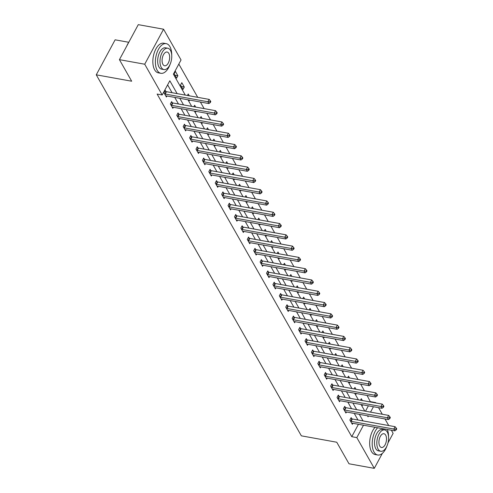 <?xml version="1.0" encoding="UTF-8"?>
<svg xmlns="http://www.w3.org/2000/svg" width="493" height="493" viewBox="0 0 493 493"><rect width="100%" height="100%" fill="white"/><g stroke="black" fill="none" stroke-linecap="round" stroke-linejoin="round"><path stroke-width="0.74" d="M128.784 42.287L115.115 39.822L96.264 74.825L301.346 435.837L336.75 442.227L349.001 463.784L374.292 468.35L356.821 437.605L363.495 425.212M96.264 74.825L131.674 81.216L119.429 59.659L138.274 24.65L163.571 29.216L181.036 59.961L173.394 74.153L185.288 95.087M370.453 401.986L367.088 395.472M364.413 390.77L360.673 384.183M358.004 379.481L354.264 372.899M351.595 368.197L347.848 361.609M345.18 356.914L341.439 350.326M338.771 345.624L335.03 339.036M332.362 334.34L328.615 327.753M325.947 323.051L322.206 316.469M319.538 311.767L315.797 305.179M313.123 300.477L309.382 293.896M306.714 289.194L302.973 282.606M300.305 277.91L296.564 271.323M293.89 266.621L290.149 260.033M287.481 255.337L283.74 248.749M281.072 244.047L277.331 237.466M274.656 232.764L270.916 226.176M268.247 221.48L264.507 214.893M261.838 210.191L258.092 203.603M255.423 198.907L251.683 192.319M249.014 187.617L245.274 181.036M242.599 176.334L238.858 169.746M236.19 165.044L232.449 158.463M229.781 153.761L226.04 147.173M223.366 142.477L219.625 135.889M216.957 131.187L213.216 124.6M210.548 119.904L206.807 113.316M204.133 108.614L200.392 102.033M197.724 97.331L178.823 64.065M370.613 401.684L375.672 402.596L375.882 402.966M378.556 407.668L382.297 414.256M384.965 418.951L388.706 425.539M391.374 430.241L393.137 433.341L388.003 442.887M365.479 411.217L368.382 405.831M174.134 73.771L176.599 78.11L177.874 75.749L175.409 71.405L174.134 73.771M180.543 85.055L183.008 89.399L184.283 87.033L181.818 82.695L180.543 85.055M189.022 99.98L189.423 100.683L189.731 100.11M187.426 95.469L188.227 93.978L189.269 95.802M195.431 111.264L195.832 111.973L196.146 111.393M193.835 106.759L194.643 105.262L195.678 107.092M201.84 122.547L202.247 123.256L202.555 122.677M200.25 118.043L201.052 116.551L202.087 118.375M208.256 133.837L208.656 134.54L208.964 133.967M206.659 129.332L207.461 127.835L208.502 129.665M214.665 145.121L215.065 145.829L215.379 145.25M213.068 140.616L213.876 139.125L214.911 140.949M221.074 156.41L221.48 157.113L221.788 156.54M219.484 151.899L220.285 150.408L221.32 152.232M227.489 167.694L227.889 168.403L228.197 167.823M225.893 163.189L226.694 161.698L227.735 163.522M233.898 178.984L234.298 179.686L234.613 179.107M232.302 174.473L233.109 172.981L234.144 174.805M240.313 190.267L240.713 190.976L241.022 190.397M238.717 185.762L239.518 184.265L240.559 186.095M246.722 201.551L247.122 202.259L247.437 201.68M245.126 197.046L245.933 195.555L246.968 197.379M253.131 212.84L253.531 213.543L253.846 212.97M251.535 208.336L252.342 206.838L253.377 208.662M259.546 224.124L259.947 224.833L260.255 224.253M257.95 219.619L258.751 218.128L259.793 219.952M265.955 235.414L266.356 236.116L266.67 235.543M264.359 230.903L265.166 229.411L266.202 231.235M272.364 246.697L272.765 247.406L273.079 246.827M270.768 242.192L271.575 240.695L272.611 242.525M278.779 257.981L279.18 258.689L279.488 258.11M277.183 253.476L277.984 251.985L279.026 253.809M285.188 269.27L285.589 269.979L285.903 269.4M283.592 264.766L284.399 263.268L285.435 265.098M291.597 280.554L292.004 281.263L292.312 280.683M290.007 276.049L290.808 274.558L291.844 276.382M298.012 291.844L298.413 292.546L298.721 291.973M296.416 287.339L297.217 285.841L298.259 287.666M304.421 303.127L304.822 303.836L305.136 303.257M302.825 298.622L303.633 297.131L304.668 298.955M310.836 314.417L311.237 315.119L311.545 314.54M309.24 309.906L310.042 308.415L311.077 310.239M317.245 325.7L317.646 326.409L317.954 325.83M315.649 321.196L316.457 319.698L317.492 321.528M323.654 336.984L324.055 337.693L324.369 337.113M322.058 332.479L322.866 330.988L323.901 332.812M330.07 348.274L330.47 348.976L330.778 348.403M328.474 343.769L329.275 342.271L330.316 344.102M336.479 359.557L336.879 360.266L337.194 359.687M334.883 355.052L335.69 353.561L336.725 355.385M342.888 370.847L343.288 371.549L343.603 370.976M341.292 366.336L342.099 364.845L343.134 366.669M349.303 382.13L349.703 382.839L350.012 382.26M347.707 377.626L348.508 376.128L349.549 377.958M355.712 393.42L356.112 394.123L356.427 393.543M354.116 388.909L354.923 387.418L355.958 389.242M362.121 404.704L362.528 405.412L362.836 404.833M360.531 400.199L361.332 398.701L362.367 400.532M177.123 93.615L169.826 80.778L162.185 94.97L157.125 94.052L351.768 436.687L358.436 424.294M357.986 419.999L354.245 413.411M351.577 408.709L347.836 402.128M345.162 397.426L341.421 390.838M338.753 386.136L335.012 379.555M332.344 374.853L328.603 368.265M325.928 363.569L322.188 356.981M319.519 352.279L315.779 345.692M313.11 340.996L309.37 334.408M306.695 329.706L302.955 323.125M300.286 318.423L296.546 311.835M293.877 307.133L290.13 300.551M287.462 295.849L283.721 289.262M281.053 284.566L277.312 277.978M274.638 273.276L270.897 266.695M268.229 261.993L264.488 255.405M261.82 250.703L258.079 244.121M255.405 239.419L251.664 232.832M248.996 228.136L245.255 221.548M242.587 216.846L238.846 210.258M236.172 205.563L232.431 198.975M229.763 194.273L226.022 187.691M223.354 182.989L219.607 176.402M216.938 171.7L213.198 165.118M210.529 160.416L206.789 153.828M204.114 149.132L200.374 142.545M197.705 137.843L193.965 131.261M191.296 126.559L187.556 119.972M184.881 115.27L181.141 108.688M178.472 103.986L174.732 97.398M172.063 92.702L167.62 84.876M165.882 91.501L165.217 90.33L163.947 92.696L166.412 97.035L166.967 95.999M172.297 102.784L171.632 101.613L170.356 103.98L172.821 108.318L173.382 107.283M178.706 114.074L178.041 112.903L176.765 115.263L179.23 119.608L179.791 118.573M185.115 125.358L184.45 124.187L183.18 126.553L185.645 130.892L186.2 129.856M191.53 136.647L190.865 135.47L189.589 137.837L192.054 142.181L192.615 141.146M197.939 147.931L197.274 146.76L195.998 149.126L198.469 153.465L199.024 152.429M204.349 159.214L203.683 158.043L202.413 160.41L204.878 164.754L205.433 163.713M210.764 170.504L210.098 169.333L208.822 171.7L211.287 176.038L211.848 175.003M217.173 181.788L216.507 180.617L215.231 182.983L217.703 187.322L218.257 186.286M223.582 193.077L222.916 191.906L221.647 194.267L224.112 198.611L224.666 197.576M229.997 204.361L229.331 203.19L228.056 205.556L230.521 209.895L231.081 208.859M236.406 215.644L235.74 214.473L234.471 216.84L236.936 221.184L237.49 220.149M242.821 226.934L242.155 225.763L240.88 228.13L243.345 232.468L243.906 231.433M249.23 238.218L248.564 237.047L247.289 239.413L249.754 243.752L250.315 242.716M255.639 249.507L254.973 248.336L253.704 250.697L256.169 255.041L256.724 254.006M262.054 260.791L261.389 259.62L260.113 261.986L262.578 266.325L263.139 265.289M268.463 272.081L267.798 270.904L266.522 273.27L268.987 277.614L269.548 276.579M274.872 283.364L274.207 282.193L272.937 284.56L275.402 288.898L275.957 287.863M281.287 294.648L280.622 293.477L279.346 295.843L281.811 300.188L282.372 299.146M287.696 305.937L287.031 304.766L285.755 307.133L288.226 311.471L288.781 310.436M294.105 317.221L293.44 316.05L292.17 318.416L294.635 322.755L295.19 321.719M300.52 328.511L299.855 327.34L298.579 329.7L301.044 334.044L301.605 333.009M306.929 339.794L306.264 338.623L304.988 340.99L307.459 345.328L308.014 344.293M313.338 351.078L312.679 349.907L311.403 352.273L313.868 356.618L314.423 355.582M319.754 362.367L319.088 361.196L317.812 363.563L320.277 367.901L320.838 366.866M326.163 373.651L325.497 372.48L324.228 374.846L326.693 379.185L327.247 378.149M332.578 384.941L331.912 383.77L330.637 386.13L333.102 390.474L333.662 389.439M338.987 396.224L338.321 395.053L337.046 397.42L339.511 401.758L340.071 400.723M345.396 407.514L344.73 406.337L343.461 408.703L345.926 413.048L346.48 412.012M351.811 418.797L351.145 417.626L349.87 419.993L352.335 424.331L352.896 423.296M119.429 59.659L144.72 64.219L163.571 29.216M382.365 453.357L374.292 468.35M351.768 436.687L356.821 437.605M162.185 94.97L144.72 64.219M363.045 420.911L359.305 414.323M356.636 409.621L352.889 403.04M350.221 398.338L346.48 391.75M343.812 387.054L340.071 380.467M337.403 375.765L333.656 369.177M330.988 364.481L327.247 357.893M324.579 353.191L320.838 346.61M318.164 341.908L314.423 335.32M311.755 330.618L308.014 324.037M305.346 319.335L301.605 312.747M298.931 308.051L295.19 301.463M292.522 296.761L288.781 290.174M286.113 285.478L282.372 278.89M279.697 274.188L275.957 267.607M273.288 262.905L269.548 256.317M266.879 251.621L263.133 245.033M260.464 240.331L256.724 233.744M254.055 229.048L250.315 222.46M247.64 217.758L243.899 211.177M241.231 206.475L237.49 199.887M234.822 195.185L231.081 188.603M228.407 183.901L224.666 177.314M221.998 172.618L218.257 166.03M215.589 161.328L211.848 154.74M209.174 150.045L205.433 143.457M202.765 138.755L199.024 132.173M196.356 127.471L192.615 120.884M189.941 116.182L186.2 109.6M183.532 104.898L179.791 98.31M367.47 415.796L368.031 416.788L368.468 415.975M370.539 412.13L373.441 406.743M187.956 99.783L191.697 106.371M194.365 111.073L198.106 117.661M200.774 122.356L204.521 128.944M207.189 133.646L210.93 140.228M213.598 144.93L217.339 151.517M220.014 156.219L223.754 162.801M226.423 167.503L230.163 174.091M232.832 178.786L236.572 185.374M239.247 190.076L242.987 196.658M245.656 201.36L249.396 207.947M252.065 212.649L255.805 219.231M258.48 223.933L262.221 230.521M264.889 235.216L268.63 241.804M271.298 246.506L275.045 253.094M277.713 257.79L281.454 264.377M284.122 269.079L287.863 275.661M290.537 280.363L294.278 286.951M296.946 291.653L300.687 298.234M303.355 302.936L307.096 309.524M309.77 314.22L313.511 320.807M316.179 325.509L319.92 332.097M322.588 336.793L326.329 343.381M329.004 348.083L332.744 354.664M335.413 359.366L339.153 365.954M341.822 370.65L345.568 377.237M348.237 381.939L351.977 388.527M354.646 393.223L358.386 399.811M361.055 404.513L364.802 411.094M174.96 75.219L177.874 75.749M181.369 86.509L184.283 87.033M164.613 93.867L164.785 93.935A1.208 0.542 -151.7 0 0 165.192 94.052L207.88 101.755L208.909 103.567L166.215 95.864A1.208 0.542 -151.7 0 0 165.87 95.845L165.747 95.864M164.816 91.069L166.055 91.569A1.208 0.542 -151.7 0 0 166.461 91.692L209.155 99.395L207.88 101.755L209.889 101.829L210.301 102.55L210.807 101.607L210.394 100.88L209.889 101.829M210.394 100.88L209.155 99.395M208.909 103.567L210.301 102.55M126.726 46.102A14.698 7.666 -79.8 0 1 128.772 42.306M128.451 42.897A15.061 7.857 100.2 0 0 127.311 45.017M171.73 55.204A15.061 7.857 100.2 0 0 169.919 46.65A15.061 7.857 100.2 0 0 166.221 43.655A15.061 7.857 100.2 0 0 156.854 53.047A15.061 7.857 100.2 0 0 157.181 70.308A15.061 7.857 100.2 0 0 160.872 73.303A15.061 7.857 100.2 0 0 170.073 64.404M166.221 43.655L163.694 43.199A15.061 7.857 100.2 0 0 154.327 52.591A15.061 7.857 100.2 0 0 154.654 69.846A15.061 7.857 100.2 0 0 158.345 72.847L160.872 73.303M163.953 69.568L161.624 69.149A10.846 5.657 -79.8 0 1 158.962 66.993A10.846 5.657 -79.8 0 1 158.728 54.569A10.846 5.657 -79.8 0 1 165.475 47.809L167.799 48.228A10.846 5.657 100.2 0 0 161.057 54.988A10.846 5.657 100.2 0 0 161.291 67.412A10.846 5.657 100.2 0 0 163.953 69.568A10.846 5.657 100.2 0 0 170.695 62.808A10.846 5.657 100.2 0 0 170.461 50.385A10.846 5.657 100.2 0 0 167.799 48.228M162.924 64.386A6.988 3.648 100.2 0 0 164.637 65.779A6.988 3.648 100.2 0 0 168.982 61.415A6.988 3.648 100.2 0 0 168.828 53.41A6.988 3.648 100.2 0 0 167.115 52.018A6.988 3.648 100.2 0 0 162.77 56.381A6.988 3.648 100.2 0 0 162.924 64.386M377.62 427.758A15.061 7.857 100.2 0 0 374.014 452.007A15.061 7.857 100.2 0 0 377.706 455.002A15.061 7.857 100.2 0 0 386.9 446.103M375.087 427.302A15.061 7.857 100.2 0 0 371.482 451.551A15.061 7.857 100.2 0 0 375.179 454.546L377.706 455.002M380.781 451.274L378.451 450.855A10.846 5.657 -79.8 0 1 375.795 448.698A10.846 5.657 -79.8 0 1 375.561 436.268A10.846 5.657 -79.8 0 1 382.303 429.508L384.632 429.927A10.846 5.657 100.2 0 0 377.885 436.693A10.846 5.657 100.2 0 0 378.125 449.117A10.846 5.657 100.2 0 0 380.781 451.274A10.846 5.657 100.2 0 0 387.529 444.507A10.846 5.657 100.2 0 0 387.295 432.084A10.846 5.657 100.2 0 0 384.632 429.927M379.752 446.085A6.988 3.648 100.2 0 0 381.465 447.478A6.988 3.648 100.2 0 0 385.816 443.121A6.988 3.648 100.2 0 0 385.662 435.116A6.988 3.648 100.2 0 0 383.948 433.723A6.988 3.648 100.2 0 0 379.598 438.08A6.988 3.648 100.2 0 0 379.752 446.085M388.558 436.909A15.061 7.857 100.2 0 0 387.313 429.508M171.022 105.151L171.194 105.219A1.208 0.542 -151.7 0 0 171.601 105.342L214.295 113.045L215.318 114.851L172.63 107.147A1.208 0.542 -151.7 0 0 172.279 107.135L172.156 107.147M171.231 102.359L172.47 102.858A1.208 0.542 -151.7 0 0 172.877 102.975L215.564 110.678L214.295 113.045L216.298 113.113L216.71 113.84L217.222 112.891L216.809 112.17L216.298 113.113M216.809 112.17L215.564 110.678M215.318 114.851L216.71 113.84M177.431 116.434L177.603 116.508A1.208 0.542 -151.7 0 0 178.01 116.625L220.704 124.328L221.733 126.14L179.039 118.437A1.208 0.542 -151.7 0 0 178.694 118.419L178.565 118.437M177.64 113.643L178.879 114.142A1.208 0.542 -151.7 0 0 179.286 114.259L221.979 121.968L220.704 124.328L222.713 124.402L223.119 125.123L223.631 124.181L223.218 123.453L222.713 124.402M223.218 123.453L221.979 121.968M221.733 126.14L223.119 125.123M183.846 127.724L184.018 127.792A1.208 0.542 -151.7 0 0 184.425 127.915L227.113 135.618L228.142 137.424L185.448 129.721A1.208 0.542 -151.7 0 0 185.103 129.708L184.98 129.721M184.049 124.932L185.288 125.425A1.208 0.542 -151.7 0 0 185.695 125.549L228.388 133.252L227.113 135.618L229.122 135.686L229.535 136.413L230.04 135.464L229.633 134.743L229.122 135.686M229.633 134.743L228.388 133.252M228.142 137.424L229.535 136.413M190.255 139.008L190.427 139.081A1.208 0.542 -151.7 0 0 190.834 139.199L233.528 146.902L234.557 148.713L191.863 141.01A1.208 0.542 -151.7 0 0 191.512 140.992L191.389 141.01M190.464 136.216L191.703 136.715A1.208 0.542 -151.7 0 0 192.11 136.832L234.804 144.535L233.528 146.902L235.531 146.976L235.944 147.697L236.455 146.748L236.042 146.027L235.531 146.976M236.042 146.027L234.804 144.535M234.557 148.713L235.944 147.697M196.664 150.297L196.836 150.365A1.208 0.542 -151.7 0 0 197.243 150.488L239.937 158.191L240.966 159.997L198.272 152.294A1.208 0.542 -151.7 0 0 197.927 152.275L197.804 152.294M196.873 147.499L198.112 147.999A1.208 0.542 -151.7 0 0 198.519 148.122L241.213 155.825L239.937 158.191L241.946 158.259L242.353 158.98L242.864 158.037L242.451 157.31L241.946 158.259M242.451 157.31L241.213 155.825M240.966 159.997L242.353 158.98M203.079 161.581L203.252 161.649A1.208 0.542 -151.7 0 0 203.658 161.772L246.352 169.475L247.375 171.281L204.687 163.577A1.208 0.542 -151.7 0 0 204.336 163.565L204.213 163.577M203.289 158.789L204.521 159.288A1.208 0.542 -151.7 0 0 204.928 159.405L247.622 167.109L246.352 169.475L248.355 169.543L248.768 170.27L249.273 169.321L248.866 168.6L248.355 169.543M248.866 168.6L247.622 167.109M247.375 171.281L248.768 170.27M209.488 172.87L209.661 172.938A1.208 0.542 -151.7 0 0 210.067 173.055L252.761 180.758L253.79 182.57L211.096 174.867A1.208 0.542 -151.7 0 0 210.745 174.849L210.622 174.867M209.698 170.073L210.936 170.572A1.208 0.542 -151.7 0 0 211.343 170.695L254.037 178.398L252.761 180.758L254.764 180.832L255.177 181.553L255.688 180.611L255.275 179.883L254.764 180.832M255.275 179.883L254.037 178.398M253.79 182.57L255.177 181.553M215.897 184.154L216.07 184.222A1.208 0.542 -151.7 0 0 216.482 184.345L259.17 192.048L260.199 193.854L217.505 186.151A1.208 0.542 -151.7 0 0 217.16 186.138L217.037 186.151M216.107 181.362L217.345 181.855A1.208 0.542 -151.7 0 0 217.752 181.979L260.446 189.682L259.17 192.048L261.179 192.116L261.586 192.843L262.097 191.894L261.684 191.173L261.179 192.116M261.684 191.173L260.446 189.682M260.199 193.854L261.586 192.843M222.312 195.438L222.485 195.511A1.208 0.542 -151.7 0 0 222.891 195.629L265.585 203.332L266.608 205.143L223.921 197.44A1.208 0.542 -151.7 0 0 223.569 197.422L223.446 197.44M222.522 192.646L223.754 193.145A1.208 0.542 -151.7 0 0 224.167 193.262L266.855 200.965L265.585 203.332L267.588 203.406L268.001 204.127L268.506 203.184L268.1 202.457L267.588 203.406M268.1 202.457L266.855 200.965M266.608 205.143L268.001 204.127M228.721 206.727L228.894 206.795A1.208 0.542 -151.7 0 0 229.3 206.918L271.994 214.621L273.023 216.427L230.33 208.724A1.208 0.542 -151.7 0 0 229.984 208.712L229.855 208.724M228.931 203.929L230.169 204.429A1.208 0.542 -151.7 0 0 230.576 204.552L273.27 212.255L271.994 214.621L273.997 214.689L274.41 215.41L274.921 214.467L274.509 213.746L273.997 214.689M274.509 213.746L273.27 212.255M273.023 216.427L274.41 215.41M235.13 218.011L235.309 218.085A1.208 0.542 -151.7 0 0 235.716 218.202L278.403 225.905L279.432 227.717L236.739 220.014A1.208 0.542 -151.7 0 0 236.393 219.995L236.27 220.014M235.34 215.219L236.578 215.718A1.208 0.542 -151.7 0 0 236.985 215.835L279.679 223.539L278.403 225.905L280.412 225.973L280.819 226.7L281.33 225.751L280.918 225.03L280.412 225.973M280.918 225.03L279.679 223.539M279.432 227.717L280.819 226.7M241.545 229.3L241.718 229.368A1.208 0.542 -151.7 0 0 242.125 229.485L284.818 237.195L285.841 239L243.154 231.297A1.208 0.542 -151.7 0 0 242.802 231.279L242.679 231.297M241.755 226.503L242.994 227.002A1.208 0.542 -151.7 0 0 243.4 227.125L286.088 234.828L284.818 237.195L286.821 237.262L287.234 237.983L287.746 237.041L287.333 236.313L286.821 237.262M287.333 236.313L286.088 234.828M285.841 239L287.234 237.983M247.954 240.584L248.127 240.652A1.208 0.542 -151.7 0 0 248.534 240.775L291.227 248.478L292.257 250.284L249.563 242.581A1.208 0.542 -151.7 0 0 249.218 242.568L249.088 242.581M248.164 237.792L249.403 238.292A1.208 0.542 -151.7 0 0 249.809 238.409L292.503 246.112L291.227 248.478L293.236 248.546L293.643 249.273L294.155 248.324L293.742 247.603L293.236 248.546M293.742 247.603L292.503 246.112M292.257 250.284L293.643 249.273M254.37 251.874L254.542 251.941A1.208 0.542 -151.7 0 0 254.949 252.059L297.636 259.762L298.666 261.573L255.972 253.87A1.208 0.542 -151.7 0 0 255.627 253.852L255.503 253.87M254.573 249.076L255.812 249.575A1.208 0.542 -151.7 0 0 256.218 249.692L298.912 257.401L297.636 259.762L299.645 259.836L300.058 260.557L300.564 259.614L300.157 258.887L299.645 259.836M300.157 258.887L298.912 257.401M298.666 261.573L300.058 260.557M260.779 263.157L260.951 263.225A1.208 0.542 -151.7 0 0 261.358 263.348L304.052 271.051L305.081 272.857L262.387 265.154A1.208 0.542 -151.7 0 0 262.036 265.142L261.912 265.154M260.988 260.366L262.227 260.859A1.208 0.542 -151.7 0 0 262.633 260.982L305.321 268.685L304.052 271.051L306.054 271.119L306.467 271.846L306.979 270.897L306.566 270.176L306.054 271.119M306.566 270.176L305.321 268.685M305.081 272.857L306.467 271.846M267.188 274.441L267.36 274.515A1.208 0.542 -151.7 0 0 267.767 274.632L310.461 282.335L311.49 284.147L268.796 276.444A1.208 0.542 -151.7 0 0 268.451 276.425L268.328 276.444M267.397 271.649L268.636 272.148A1.208 0.542 -151.7 0 0 269.042 272.265L311.736 279.969L310.461 282.335L312.47 282.409L312.876 283.13L313.388 282.181L312.975 281.46L312.47 282.409M312.975 281.46L311.736 279.969M311.49 284.147L312.876 283.13M273.603 285.73L273.775 285.798A1.208 0.542 -151.7 0 0 274.182 285.922L316.876 293.625L317.899 295.43L275.205 287.727A1.208 0.542 -151.7 0 0 274.86 287.715L274.737 287.727M273.806 282.933L275.045 283.432A1.208 0.542 -151.7 0 0 275.451 283.555L318.145 291.258L316.876 293.625L318.879 293.692L319.291 294.413L319.797 293.471L319.39 292.743L318.879 293.692M319.39 292.743L318.145 291.258M317.899 295.43L319.291 294.413M280.012 297.014L280.184 297.082A1.208 0.542 -151.7 0 0 280.591 297.205L323.285 304.908L324.314 306.72L281.62 299.011A1.208 0.542 -151.7 0 0 281.269 298.998L281.146 299.017M280.221 294.222L281.46 294.722A1.208 0.542 -151.7 0 0 281.867 294.839L324.56 302.542L323.285 304.908L325.288 304.976L325.7 305.703L326.212 304.754L325.799 304.033L325.288 304.976M325.799 304.033L324.56 302.542M324.314 306.72L325.7 305.703M286.421 308.304L286.593 308.371A1.208 0.542 -151.7 0 0 287 308.489L329.694 316.192L330.723 318.003L288.029 310.3A1.208 0.542 -151.7 0 0 287.684 310.282L287.561 310.3M286.63 305.506L287.869 306.005A1.208 0.542 -151.7 0 0 288.276 306.128L330.969 313.831L329.694 316.192L331.703 316.266L332.109 316.987L332.621 316.044L332.208 315.317L331.703 316.266M332.208 315.317L330.969 313.831M330.723 318.003L332.109 316.987M292.836 319.587L293.008 319.655A1.208 0.542 -151.7 0 0 293.415 319.778L336.109 327.481L337.132 329.287L294.444 321.584A1.208 0.542 -151.7 0 0 294.093 321.572L293.97 321.584M293.045 316.796L294.278 317.289A1.208 0.542 -151.7 0 0 294.691 317.412L337.378 325.115L336.109 327.481L338.112 327.549L338.525 328.276L339.03 327.327L338.623 326.606L338.112 327.549M338.623 326.606L337.378 325.115M337.132 329.287L338.525 328.276M299.245 330.871L299.417 330.945A1.208 0.542 -151.7 0 0 299.824 331.062L342.518 338.765L343.547 340.577L300.853 332.874A1.208 0.542 -151.7 0 0 300.502 332.855L300.379 332.874M299.454 328.079L300.693 328.578A1.208 0.542 -151.7 0 0 301.1 328.695L343.794 336.399L342.518 338.765L344.521 338.839L344.934 339.56L345.445 338.617L345.032 337.89L344.521 338.839M345.032 337.89L343.794 336.399M343.547 340.577L344.934 339.56M305.654 342.16L305.826 342.228A1.208 0.542 -151.7 0 0 306.239 342.352L348.927 350.055L349.956 351.86L307.262 344.157A1.208 0.542 -151.7 0 0 306.917 344.145L306.794 344.157M305.863 339.363L307.102 339.862A1.208 0.542 -151.7 0 0 307.509 339.985L350.203 347.688L348.927 350.055L350.936 350.122L351.343 350.843L351.854 349.901L351.441 349.18L350.936 350.122M351.441 349.18L350.203 347.688M349.956 351.86L351.343 350.843M312.069 353.444L312.242 353.518A1.208 0.542 -151.7 0 0 312.648 353.635L355.342 361.338L356.365 363.15L313.677 355.447A1.208 0.542 -151.7 0 0 313.326 355.428L313.203 355.447M312.279 350.652L313.511 351.152A1.208 0.542 -151.7 0 0 313.924 351.269L356.612 358.972L355.342 361.338L357.345 361.412L357.758 362.133L358.263 361.184L357.856 360.463L357.345 361.412M357.856 360.463L356.612 358.972M356.365 363.15L357.758 362.133M318.478 364.734L318.651 364.802A1.208 0.542 -151.7 0 0 319.057 364.925L361.751 372.628L362.78 374.433L320.086 366.73A1.208 0.542 -151.7 0 0 319.741 366.712L319.612 366.73M318.688 361.936L319.926 362.435A1.208 0.542 -151.7 0 0 320.333 362.558L363.027 370.261L361.751 372.628L363.754 372.696L364.167 373.417L364.678 372.474L364.265 371.747L363.754 372.696M364.265 371.747L363.027 370.261M362.78 374.433L364.167 373.417M324.893 376.017L325.066 376.085A1.208 0.542 -151.7 0 0 325.472 376.208L368.16 383.911L369.189 385.717L326.495 378.014A1.208 0.542 -151.7 0 0 326.15 378.002L326.027 378.014M325.097 373.226L326.335 373.725A1.208 0.542 -151.7 0 0 326.742 373.842L369.436 381.545L368.16 383.911L370.169 383.979L370.582 384.706L371.087 383.757L370.674 383.036L370.169 383.979M370.674 383.036L369.436 381.545M369.189 385.717L370.582 384.706M331.302 387.307L331.475 387.375A1.208 0.542 -151.7 0 0 331.881 387.492L374.575 395.195L375.598 397.007L332.911 389.304A1.208 0.542 -151.7 0 0 332.559 389.285L332.436 389.304M331.512 384.509L332.75 385.008A1.208 0.542 -151.7 0 0 333.157 385.132L375.845 392.835L374.575 395.195L376.578 395.269L376.991 395.99L377.502 395.047L377.09 394.32L376.578 395.269M377.09 394.32L375.845 392.835M375.598 397.007L376.991 395.99M337.711 398.59L337.884 398.658A1.208 0.542 -151.7 0 0 338.29 398.782L380.984 406.485L382.013 408.29L339.32 400.587A1.208 0.542 -151.7 0 0 338.974 400.575L338.845 400.587M337.921 395.799L339.159 396.292A1.208 0.542 -151.7 0 0 339.566 396.415L382.26 404.118L380.984 406.485L382.993 406.552L383.4 407.28L383.911 406.331L383.499 405.61L382.993 406.552M383.499 405.61L382.26 404.118M382.013 408.29L383.4 407.28M344.126 409.874L344.299 409.948A1.208 0.542 -151.7 0 0 344.706 410.065L387.393 417.768L388.422 419.58L345.729 411.877A1.208 0.542 -151.7 0 0 345.383 411.858L345.26 411.877M344.33 407.082L345.568 407.582A1.208 0.542 -151.7 0 0 345.975 407.699L388.669 415.402L387.393 417.768L389.402 417.842L389.815 418.563L390.32 417.614L389.914 416.893L389.402 417.842M389.914 416.893L388.669 415.402M388.422 419.58L389.815 418.563M350.535 421.164L350.708 421.232A1.208 0.542 -151.7 0 0 351.115 421.355L393.808 429.058L394.838 430.864L352.144 423.16A1.208 0.542 -151.7 0 0 351.792 423.148L351.669 423.16M350.745 418.366L351.984 418.865A1.208 0.542 -151.7 0 0 352.39 418.988L395.084 426.691L393.808 429.058L395.811 429.126L396.224 429.847L396.736 428.904L396.323 428.177L395.811 429.126M396.323 428.177L395.084 426.691M394.838 430.864L396.224 429.847M164.785 93.935L166.055 91.569M165.192 94.052L166.461 91.692M171.194 105.219L172.47 102.858M171.601 105.342L172.877 102.975M177.603 116.508L178.879 114.142M178.01 116.625L179.286 114.259M184.018 127.792L185.288 125.425M184.425 127.915L185.695 125.549M190.427 139.081L191.703 136.715M190.834 139.199L192.11 136.832M196.836 150.365L198.112 147.999M197.243 150.488L198.519 148.122M203.252 161.649L204.521 159.288M203.658 161.772L204.928 159.405M209.661 172.938L210.936 170.572M210.067 173.055L211.343 170.695M216.07 184.222L217.345 181.855M216.482 184.345L217.752 181.979M222.485 195.511L223.754 193.145M222.891 195.629L224.167 193.262M228.894 206.795L230.169 204.429M229.3 206.918L230.576 204.552M235.309 218.085L236.578 215.718M235.716 218.202L236.985 215.835M241.718 229.368L242.994 227.002M242.125 229.485L243.4 227.125M248.127 240.652L249.403 238.292M248.534 240.775L249.809 238.409M254.542 251.941L255.812 249.575M254.949 252.059L256.218 249.692M260.951 263.225L262.227 260.859M261.358 263.348L262.633 260.982M267.36 274.515L268.636 272.148M267.767 274.632L269.042 272.265M273.775 285.798L275.045 283.432M274.182 285.922L275.451 283.555M280.184 297.082L281.46 294.722M280.591 297.205L281.867 294.839M286.593 308.371L287.869 306.005M287 308.489L288.276 306.128M293.008 319.655L294.278 317.289M293.415 319.778L294.691 317.412M299.417 330.945L300.693 328.578M299.824 331.062L301.1 328.695M305.826 342.228L307.102 339.862M306.239 342.352L307.509 339.985M312.242 353.518L313.511 351.152M312.648 353.635L313.924 351.269M318.651 364.802L319.926 362.435M319.057 364.925L320.333 362.558M325.066 376.085L326.335 373.725M325.472 376.208L326.742 373.842M331.475 387.375L332.75 385.008M331.881 387.492L333.157 385.132M337.884 398.658L339.159 396.292M338.29 398.782L339.566 396.415M344.299 409.948L345.568 407.582M344.706 410.065L345.975 407.699M350.708 421.232L351.984 418.865M351.115 421.355L352.39 418.988"/></g></svg>
